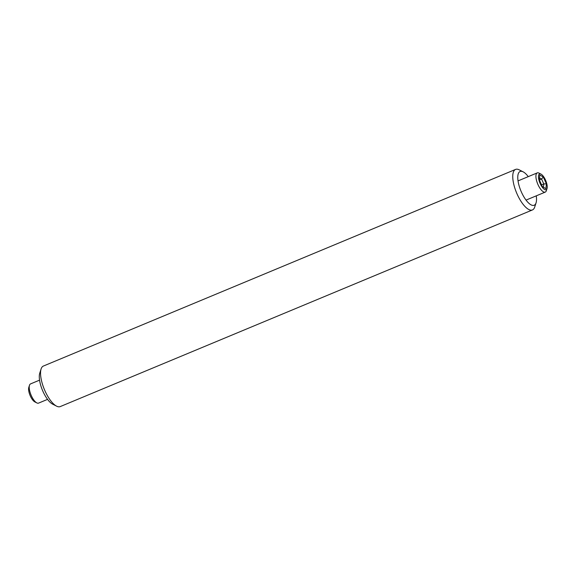 <?xml version="1.0" encoding="UTF-8"?>
<svg xmlns="http://www.w3.org/2000/svg" width="576" height="576" viewBox="0 0 576 576"><rect width="100%" height="100%" fill="white"/><g stroke="black" fill="none" stroke-linecap="round" stroke-linejoin="round"><path stroke-width="0.86" d="M515.57 169.416L43.366 366.062A21.946 8.078 67.4 0 0 41.105 368.95A21.946 8.078 67.4 0 0 46.051 393.149A21.946 8.078 67.4 0 0 56.599 406.159A21.946 8.078 67.4 0 0 60.242 406.584L532.447 209.938A21.946 8.078 -112.6 0 1 518.256 196.502A21.946 8.078 -112.6 0 1 515.57 169.416A21.946 8.078 -112.6 0 1 519.214 169.841L523.152 171.842A18.288 6.732 67.4 0 0 517.774 176.81A18.288 6.732 67.4 0 0 522.353 194.054A18.288 6.732 67.4 0 0 536.062 202.846A18.288 6.732 67.4 0 0 536.256 195.847M528.257 176.638A18.288 6.732 67.4 0 0 523.152 171.842M56.599 406.159L52.661 404.158A18.288 6.732 -112.6 0 1 43.87 393.322A18.288 6.732 -112.6 0 1 39.751 373.154L41.105 368.95M536.062 202.846L534.708 207.05A21.946 8.078 -112.6 0 1 532.447 209.938M39.557 380.153L30.564 383.897A10.404 3.83 67.4 0 0 29.491 385.265A10.404 3.83 67.4 0 0 31.025 394.978A10.404 3.83 67.4 0 0 36.835 402.912A10.404 3.83 67.4 0 0 37.656 403.193A10.404 3.83 67.4 0 0 38.563 403.114L47.556 399.362M36.835 402.912L34.834 401.897A8.546 3.146 -112.6 0 1 30.06 395.381A8.546 3.146 -112.6 0 1 28.8 387.403L29.491 385.265M547.2 187.639A8.546 3.146 67.4 0 0 545.414 179.849A8.546 3.146 67.4 0 0 540.979 174.103A8.546 3.146 67.4 0 0 538.495 176.026A8.546 3.146 67.4 0 0 541.894 186.71A8.546 3.146 67.4 0 0 547.013 188.597A8.546 3.146 67.4 0 0 547.2 187.639M547.013 188.597L546.322 190.735A10.404 3.83 -112.6 0 1 545.249 192.103A10.404 3.83 -112.6 0 1 539.064 186.761A10.404 3.83 -112.6 0 1 535.954 175.428A10.404 3.83 -112.6 0 1 537.25 172.886A10.404 3.83 -112.6 0 1 538.978 173.088L540.979 174.103M543.463 187.258L543.78 183.931L546.386 183.845L545.926 188.654L542.383 186.646L539.302 179.82L539.762 175.003L543.305 177.019L546.386 183.845M543.305 177.019L541.577 179.057L539.489 177.869M541.577 184.853L543.78 183.931L541.577 179.057L539.374 179.978M537.25 172.886L518.04 180.893M545.249 192.103L526.039 200.102"/></g></svg>
